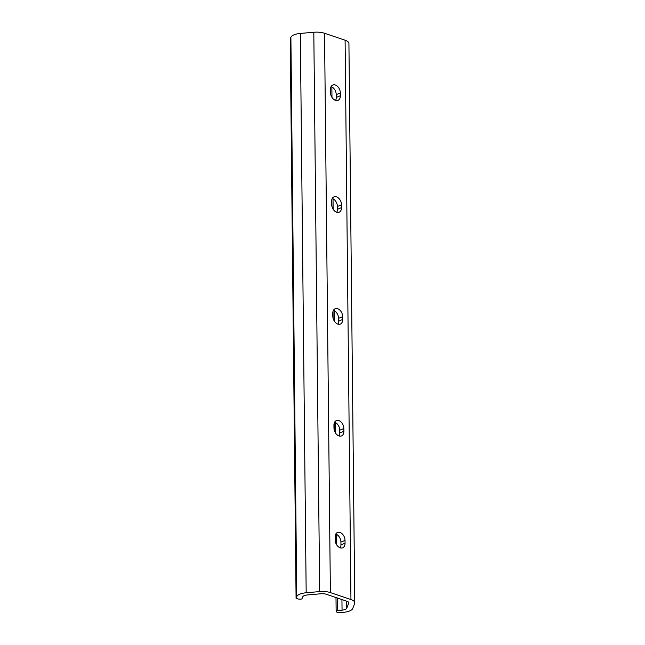 <?xml version="1.0" encoding="UTF-8"?>
<svg xmlns="http://www.w3.org/2000/svg" width="645" height="645" viewBox="0 0 645 645"><rect width="100%" height="100%" fill="white"/><g stroke="black" fill="none" stroke-linecap="round" stroke-linejoin="round"><path stroke-width="0.97" d="M340.278 547.863A6.781 4.588 67.8 0 0 340.939 544.88L340.915 542.082A6.781 4.588 67.8 0 0 335.771 534.076M339.109 435.996A6.781 4.588 67.8 0 0 339.77 433.013L339.738 430.215A6.781 4.588 67.8 0 0 334.602 422.217M337.932 324.129A6.781 4.588 67.8 0 0 338.601 321.146L338.569 318.348A6.781 4.588 67.8 0 0 333.433 310.35M336.763 212.261A6.781 4.588 67.8 0 0 337.424 209.278L337.4 206.489A6.781 4.588 67.8 0 0 332.256 198.483M335.594 100.394A6.781 4.588 67.8 0 0 336.255 97.419L336.222 94.621A6.781 4.588 67.8 0 0 331.087 86.615M335.997 597.552L336.142 611.138A1.508 0.556 -0.6 0 0 336.174 611.25L336.545 611.895A1.508 0.556 -0.6 0 0 336.988 612.186L338.657 612.75L343.301 612.339A12.053 4.483 179.4 0 0 352.734 608.501L354.653 603.406A12.053 4.483 179.4 0 0 354.774 602.761A12.053 4.483 179.4 0 0 350.945 599.544L330.385 592.594A12.053 4.483 179.4 0 0 319.662 591.578L306.173 592.763A12.053 4.483 179.4 0 0 296.748 596.609L296.079 598.358L297.748 598.923A1.508 0.556 -0.6 0 0 298.57 599.06L300.336 599.14A1.508 0.556 -0.6 0 0 302.037 598.649L302.715 596.867A6.023 2.241 -0.6 0 1 307.423 594.948L320.912 593.763A6.023 2.241 -0.6 0 1 326.273 594.263L346.833 601.213A6.023 2.241 179.4 0 1 348.752 602.825A6.023 2.241 179.4 0 1 348.687 603.148L348.687 602.503M335.11 537.059A6.781 4.588 -112.2 0 1 337.512 532.456A6.781 4.588 -112.2 0 1 342.479 534.108A6.781 4.588 -112.2 0 1 345.019 540.413L345.051 543.203A6.781 4.588 -112.2 0 1 342.656 547.807A6.781 4.588 -112.2 0 1 337.69 546.154A6.781 4.588 -112.2 0 1 335.142 539.857L335.11 537.059M333.941 425.192A6.781 4.588 -112.2 0 1 336.335 420.588A6.781 4.588 -112.2 0 1 341.302 422.241A6.781 4.588 -112.2 0 1 343.85 428.546L343.882 431.336A6.781 4.588 -112.2 0 1 341.479 435.939A6.781 4.588 -112.2 0 1 336.513 434.287A6.781 4.588 -112.2 0 1 333.973 427.99L333.941 425.192M332.772 313.325A6.781 4.588 -112.2 0 1 335.166 308.721A6.781 4.588 -112.2 0 1 340.133 310.374A6.781 4.588 -112.2 0 1 342.68 316.679L342.705 319.477A6.781 4.588 -112.2 0 1 340.31 324.08A6.781 4.588 -112.2 0 1 335.344 322.419A6.781 4.588 -112.2 0 1 332.796 316.123L332.772 313.325M331.594 201.458A6.781 4.588 -112.2 0 1 333.997 196.862A6.781 4.588 -112.2 0 1 338.964 198.515A6.781 4.588 -112.2 0 1 341.511 204.812L341.536 207.609A6.781 4.588 -112.2 0 1 339.141 212.213A6.781 4.588 -112.2 0 1 334.175 210.56A6.781 4.588 -112.2 0 1 331.627 204.255L331.594 201.458M330.425 89.599A6.781 4.588 -112.2 0 1 332.82 84.995A6.781 4.588 -112.2 0 1 337.786 86.648A6.781 4.588 -112.2 0 1 340.334 92.945L340.367 95.742A6.781 4.588 -112.2 0 1 337.964 100.346A6.781 4.588 -112.2 0 1 332.997 98.693A6.781 4.588 -112.2 0 1 330.458 92.388L330.425 89.599M296.079 598.358L290.226 39.031L290.887 37.281A12.053 4.483 -0.6 0 1 300.32 33.435L313.809 32.25A12.053 4.483 -0.6 0 1 324.532 33.258L345.091 40.208A12.053 4.483 -0.6 0 1 348.921 43.433L354.774 602.761M336.142 611.138A1.508 0.556 -0.6 0 1 337.335 610.573L342.052 610.162A6.023 2.241 179.4 0 0 346.768 608.243L348.687 603.148M324.532 33.258L330.385 592.594M350.945 599.544L345.091 40.208M300.32 33.435L306.173 592.763M319.662 591.578L313.809 32.25M346.688 601.164L346.768 608.243M296.748 596.609L290.887 37.281M342.052 610.162L341.939 599.56M337.335 610.573L337.206 597.963M336.65 544.807L336.537 534.391M335.473 432.948L335.368 422.523M334.303 321.081L334.199 310.656M333.134 209.214L333.022 198.789M331.965 97.347L331.853 86.922M340.915 542.082L345.019 540.413M340.939 544.88L345.051 543.203M339.738 430.215L343.85 428.546M339.77 433.013L343.882 431.336M338.569 318.348L342.68 316.679M338.601 321.146L342.705 319.477M337.4 206.489L341.511 204.812M337.424 209.278L341.536 207.609M336.222 94.621L340.334 92.945M336.255 97.419L340.367 95.742M330.659 87.688L330.732 94.476M331.836 199.547L331.901 206.344M333.005 311.414L333.078 318.211M334.175 423.281L334.247 430.078M335.344 535.148L335.416 541.937"/></g></svg>
